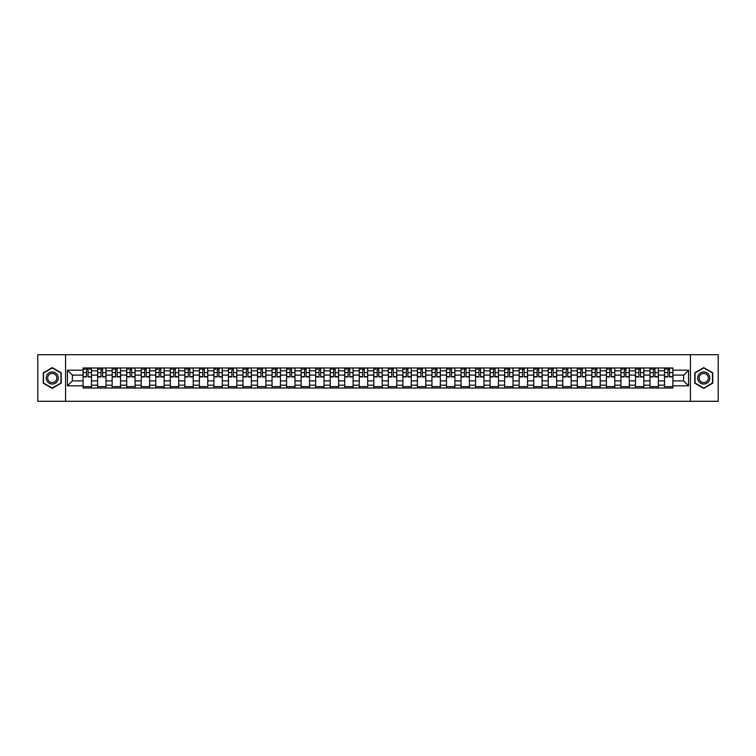 <?xml version="1.0" encoding="UTF-8"?>
<svg xmlns="http://www.w3.org/2000/svg" width="756" height="756" viewBox="0 0 756 756"><rect width="100%" height="100%" fill="white"/><g stroke="black" fill="none" stroke-linecap="round" stroke-linejoin="round"><path stroke-width="1.13" d="M690.436 401.294L718.2 401.294L718.2 354.706L37.8 354.706L37.8 401.294L690.436 401.294L690.436 354.706M97.618 388.017L97.618 370.827L91.476 370.827L91.476 388.017M91.476 370.827L91.476 367.983M97.618 370.827L97.618 367.983M106.01 367.983L106.01 388.017M112.162 388.017L112.162 367.983M120.544 367.983L120.544 388.017M126.696 388.017L126.696 367.983M135.078 367.983L135.078 388.017M141.23 388.017L141.23 367.983M149.612 367.983L149.612 388.017M155.764 388.017L155.764 367.983M164.156 367.983L164.156 388.017M170.298 388.017L170.298 367.983M178.69 367.983L178.69 388.017M184.842 388.017L184.842 367.983M193.224 367.983L193.224 388.017M199.376 388.017L199.376 367.983M207.758 367.983L207.758 388.017M213.91 388.017L213.91 367.983M222.292 367.983L222.292 388.017M228.444 388.017L228.444 367.983M236.836 367.983L236.836 388.017M242.978 388.017L242.978 367.983M251.37 367.983L251.37 388.017M257.522 388.017L257.522 367.983M265.904 367.983L265.904 388.017M272.056 388.017L272.056 367.983M280.438 367.983L280.438 388.017M286.59 388.017L286.59 367.983M294.972 367.983L294.972 388.017M301.124 388.017L301.124 367.983M309.516 367.983L309.516 388.017M315.658 388.017L315.658 367.983M324.05 367.983L324.05 388.017M330.202 388.017L330.202 367.983M338.584 367.983L338.584 388.017M344.736 388.017L344.736 367.983M353.118 367.983L353.118 388.017M359.27 388.017L359.27 367.983M367.662 367.983L367.662 388.017M373.804 388.017L373.804 367.983M382.196 367.983L382.196 388.017M388.338 388.017L388.338 367.983M396.73 367.983L396.73 388.017M402.882 388.017L402.882 367.983M411.264 367.983L411.264 388.017M417.416 388.017L417.416 367.983M425.798 367.983L425.798 388.017M431.95 388.017L431.95 367.983M440.342 367.983L440.342 388.017M446.484 388.017L446.484 367.983M454.876 367.983L454.876 388.017M461.028 388.017L461.028 367.983M469.41 367.983L469.41 388.017M475.562 388.017L475.562 367.983M483.944 367.983L483.944 388.017M490.096 388.017L490.096 367.983M498.478 367.983L498.478 388.017M504.63 388.017L504.63 367.983M513.022 367.983L513.022 388.017M519.164 388.017L519.164 367.983M527.556 367.983L527.556 388.017M533.708 388.017L533.708 367.983M542.09 367.983L542.09 388.017M548.242 388.017L548.242 367.983M556.624 367.983L556.624 388.017M562.776 388.017L562.776 367.983M571.158 367.983L571.158 388.017M577.31 388.017L577.31 367.983M585.702 367.983L585.702 388.017M591.844 388.017L591.844 367.983M600.236 367.983L600.236 388.017M606.388 388.017L606.388 367.983M614.77 367.983L614.77 388.017M620.922 388.017L620.922 367.983M629.304 367.983L629.304 388.017M635.456 388.017L635.456 367.983M643.838 367.983L643.838 388.017M649.99 388.017L649.99 367.983M658.381 367.983L658.381 388.017M664.524 388.017L664.524 367.983M664.524 380.892L658.381 380.892M649.99 380.892L643.838 380.892M635.456 380.892L629.304 380.892M620.922 380.892L614.77 380.892M606.388 380.892L600.236 380.892M591.844 380.892L585.702 380.892M577.31 380.892L571.158 380.892M562.776 380.892L556.624 380.892M548.242 380.892L542.09 380.892M533.708 380.892L527.556 380.892M519.164 380.892L513.022 380.892M504.63 380.892L498.478 380.892M490.096 380.892L483.944 380.892M475.562 380.892L469.41 380.892M461.028 380.892L454.876 380.892M446.484 380.892L440.342 380.892M431.95 380.892L425.798 380.892M417.416 380.892L411.264 380.892M402.882 380.892L396.73 380.892M388.338 380.892L382.196 380.892M373.804 380.892L367.662 380.892M359.27 380.892L353.118 380.892M344.736 380.892L338.584 380.892M330.202 380.892L324.05 380.892M315.658 380.892L309.516 380.892M301.124 380.892L294.972 380.892M286.59 380.892L280.438 380.892M272.056 380.892L265.904 380.892M257.522 380.892L251.37 380.892M242.978 380.892L236.836 380.892M228.444 380.892L222.292 380.892M213.91 380.892L207.758 380.892M199.376 380.892L193.224 380.892M184.842 380.892L178.69 380.892M170.298 380.892L164.156 380.892M155.764 380.892L149.612 380.892M141.23 380.892L135.078 380.892M126.696 380.892L120.544 380.892M112.162 380.892L106.01 380.892M97.618 380.892L91.476 380.892M664.524 375.108L658.381 375.108M649.99 375.108L643.838 375.108M635.456 375.108L629.304 375.108M620.922 375.108L614.77 375.108M606.388 375.108L600.236 375.108M591.844 375.108L585.702 375.108M577.31 375.108L571.158 375.108M562.776 375.108L556.624 375.108M548.242 375.108L542.09 375.108M533.708 375.108L527.556 375.108M519.164 375.108L513.022 375.108M504.63 375.108L498.478 375.108M490.096 375.108L483.944 375.108M475.562 375.108L469.41 375.108M461.028 375.108L454.876 375.108M446.484 375.108L440.342 375.108M431.95 375.108L425.798 375.108M417.416 375.108L411.264 375.108M402.882 375.108L396.73 375.108M388.338 375.108L382.196 375.108M373.804 375.108L367.662 375.108M359.27 375.108L353.118 375.108M344.736 375.108L338.584 375.108M330.202 375.108L324.05 375.108M315.658 375.108L309.516 375.108M301.124 375.108L294.972 375.108M286.59 375.108L280.438 375.108M272.056 375.108L265.904 375.108M257.522 375.108L251.37 375.108M242.978 375.108L236.836 375.108M228.444 375.108L222.292 375.108M213.91 375.108L207.758 375.108M199.376 375.108L193.224 375.108M184.842 375.108L178.69 375.108M170.298 375.108L164.156 375.108M155.764 375.108L149.612 375.108M141.23 375.108L135.078 375.108M126.696 375.108L120.544 375.108M112.162 375.108L106.01 375.108M97.618 375.108L91.476 375.108M72.368 380.892L83.084 380.892L83.084 375.108L72.368 375.108L72.368 380.892L67.435 385.825L67.435 370.175L83.084 370.175L83.084 375.108M672.916 375.108L672.916 380.892L683.632 380.892L683.632 375.108L672.916 375.108L672.916 367.983L83.084 367.983L83.084 370.175M672.916 370.175L688.565 370.175L688.565 385.825L672.916 385.825L672.916 380.892M83.084 380.892L83.084 388.017L672.916 388.017L672.916 385.825M83.084 385.825L67.435 385.825M65.564 401.294L65.564 354.706M61.236 372.812L52.24 367.614L43.253 372.812L43.253 383.188L52.24 388.386L61.236 383.188L61.236 372.812M712.747 372.812L703.76 367.614L694.764 372.812L694.764 383.188L703.76 388.386L712.747 383.188L712.747 372.812M91.476 386.618L83.084 386.618M86.486 369.382L88.074 369.382M106.01 386.618L97.618 386.618M101.02 369.382L102.608 369.382M120.544 386.618L112.162 386.618M115.555 369.382L117.142 369.382M135.078 386.618L126.696 386.618M130.098 369.382L131.676 369.382M149.612 386.618L141.23 386.618M144.632 369.382L146.21 369.382M164.156 386.618L155.764 386.618M159.166 369.382L160.754 369.382M178.69 386.618L170.298 386.618M173.7 369.382L175.288 369.382M193.224 386.618L184.842 386.618M188.235 369.382L189.822 369.382M207.758 386.618L199.376 386.618M202.778 369.382L204.356 369.382M222.292 386.618L213.91 386.618M217.312 369.382L218.9 369.382M236.836 386.618L228.444 386.618M231.846 369.382L233.434 369.382M251.37 386.618L242.978 386.618M246.38 369.382L247.968 369.382M265.904 386.618L257.522 386.618M260.924 369.382L262.502 369.382M280.438 386.618L272.056 386.618M275.458 369.382L277.036 369.382M294.972 386.618L286.59 386.618M289.992 369.382L291.58 369.382M309.516 386.618L301.124 386.618M304.526 369.382L306.114 369.382M324.05 386.618L315.658 386.618M319.06 369.382L320.648 369.382M338.584 386.618L330.202 386.618M333.604 369.382L335.182 369.382M353.118 386.618L344.736 386.618M348.138 369.382L349.716 369.382M367.662 386.618L359.27 386.618M362.672 369.382L364.26 369.382M382.196 386.618L373.804 386.618M377.206 369.382L378.794 369.382M396.73 386.618L388.338 386.618M391.74 369.382L393.328 369.382M411.264 386.618L402.882 386.618M406.284 369.382L407.862 369.382M425.798 386.618L417.416 386.618M420.818 369.382L422.396 369.382M440.342 386.618L431.95 386.618M435.352 369.382L436.94 369.382M454.876 386.618L446.484 386.618M449.886 369.382L451.474 369.382M469.41 386.618L461.028 386.618M464.42 369.382L466.008 369.382M483.944 386.618L475.562 386.618M478.964 369.382L480.542 369.382M498.478 386.618L490.096 386.618M493.498 369.382L495.076 369.382M513.022 386.618L504.63 386.618M508.032 369.382L509.62 369.382M527.556 386.618L519.164 386.618M522.566 369.382L524.154 369.382M542.09 386.618L533.708 386.618M537.1 369.382L538.688 369.382M556.624 386.618L548.242 386.618M551.644 369.382L553.222 369.382M571.158 386.618L562.776 386.618M566.178 369.382L567.765 369.382M585.702 386.618L577.31 386.618M580.712 369.382L582.3 369.382M600.236 386.618L591.844 386.618M595.246 369.382L596.834 369.382M614.77 386.618L606.388 386.618M609.79 369.382L611.368 369.382M629.304 386.618L620.922 386.618M624.324 369.382L625.902 369.382M643.838 386.618L635.456 386.618M638.858 369.382L640.445 369.382M658.381 386.618L649.99 386.618M653.392 369.382L654.98 369.382M672.916 386.618L664.524 386.618M667.926 369.382L669.514 369.382M67.435 370.175L72.368 375.108M683.632 380.892L688.565 385.825M683.632 375.108L688.565 370.175M88.074 376.611L91.429 376.932L88.074 376.932L88.074 368.077L91.429 368.077L89.558 368.077M91.429 376.611L91.429 368.077M86.486 369.287L88.074 369.287M84.341 369.287L84.993 369.287M89.558 369.287L90.21 369.287M89.425 368.077L83.132 368.077L83.132 376.932L86.486 376.932L86.486 368.077L85.135 368.077M102.608 376.932L102.608 368.077L105.963 368.077L105.963 376.932L102.608 376.932M101.02 369.287L102.608 369.287M98.875 369.287L99.527 369.287M103.959 368.077L97.666 368.077L97.666 376.932L101.02 376.932L101.02 368.077L99.669 368.077M117.142 376.932L117.142 368.077L120.497 368.077L120.497 376.932L117.142 376.932M115.555 369.287L117.142 369.287M113.419 369.287L114.071 369.287M118.494 368.077L112.2 368.077L112.2 376.932L115.555 376.932L115.555 368.077L114.203 368.077M46.995 381.024A6.057 6.057 0 0 0 55.273 383.245A6.057 6.057 0 0 0 57.484 374.976A6.057 6.057 0 0 0 49.216 372.755A6.057 6.057 0 0 0 46.995 381.024M48.271 380.296A4.583 4.583 0 0 0 54.536 381.969A4.583 4.583 0 0 0 56.218 375.704A4.583 4.583 0 0 0 49.953 374.031A4.583 4.583 0 0 0 48.271 380.296M52.24 367.936L60.952 372.973L60.952 383.027L52.24 388.064L43.527 383.027L43.527 372.973L52.24 367.936M698.516 381.024A6.057 6.057 0 0 0 706.784 383.245A6.057 6.057 0 0 0 709.005 374.976A6.057 6.057 0 0 0 700.727 372.755A6.057 6.057 0 0 0 698.516 381.024M699.782 380.296A4.583 4.583 0 0 0 706.047 381.969A4.583 4.583 0 0 0 707.729 375.704A4.583 4.583 0 0 0 701.464 374.031A4.583 4.583 0 0 0 699.782 380.296M703.76 367.936L712.473 372.973L712.473 383.027L703.76 388.064L695.048 383.027L695.048 372.973L703.76 367.936M131.676 376.932L131.676 368.077L135.031 368.077L135.031 376.932L131.676 376.932M130.098 369.287L131.676 369.287M127.953 369.287L128.605 369.287M133.028 368.077L126.743 368.077L126.743 376.932L130.098 376.932L130.098 368.077L128.747 368.077M146.21 376.932L146.21 368.077L149.565 368.077L149.565 376.932L146.21 376.932M144.632 369.287L146.21 369.287M142.487 369.287L143.139 369.287M147.562 368.077L141.278 368.077L141.278 376.932L144.632 376.932L144.632 368.077L143.281 368.077M160.754 376.932L160.754 368.077L164.109 368.077L164.109 376.932L160.754 376.932M159.166 369.287L160.754 369.287M157.021 369.287L157.673 369.287M162.105 368.077L155.812 368.077L155.812 376.932L159.166 376.932L159.166 368.077L157.815 368.077M175.288 376.932L175.288 368.077L178.643 368.077L178.643 376.932L175.288 376.932M173.7 369.287L175.288 369.287M171.555 369.287L172.217 369.287M176.639 368.077L170.346 368.077L170.346 376.932L173.7 376.932L173.7 368.077L172.349 368.077M189.822 376.932L189.822 368.077L193.177 368.077L193.177 376.932L189.822 376.932M188.235 369.287L189.822 369.287M186.099 369.287L186.751 369.287M191.173 368.077L184.889 368.077L184.889 376.932L188.235 376.932L188.235 368.077L186.883 368.077M204.356 376.932L204.356 368.077L207.711 368.077L207.711 376.932L204.356 376.932M202.778 369.287L204.356 369.287M200.633 369.287L201.285 369.287M205.708 368.077L199.423 368.077L199.423 376.932L202.778 376.932L202.778 368.077L201.427 368.077M218.9 376.932L218.9 368.077L222.245 368.077L222.245 376.932L218.9 376.932M217.312 369.287L218.9 369.287M215.167 369.287L215.819 369.287M220.242 368.077L213.957 368.077L213.957 376.932L217.312 376.932L217.312 368.077L215.961 368.077M233.434 376.932L233.434 368.077L236.789 368.077L236.789 376.932L233.434 376.932M231.846 369.287L233.434 369.287M229.701 369.287L230.353 369.287M234.785 368.077L228.492 368.077L228.492 376.932L231.846 376.932L231.846 368.077L230.495 368.077M247.968 376.932L247.968 368.077L251.323 368.077L251.323 376.932L247.968 376.932M246.38 369.287L247.968 369.287M244.245 369.287L244.897 369.287M249.319 368.077L243.026 368.077L243.026 376.932L246.38 376.932L246.38 368.077L245.029 368.077M262.502 376.932L262.502 368.077L265.857 368.077L265.857 376.932L262.502 376.932M260.924 369.287L262.502 369.287M258.779 369.287L259.431 369.287M263.853 368.077L257.569 368.077L257.569 376.932L260.924 376.932L260.924 368.077L259.573 368.077M277.036 376.932L277.036 368.077L280.391 368.077L280.391 376.932L277.036 376.932M275.458 369.287L277.036 369.287M273.313 369.287L273.965 369.287M278.388 368.077L272.103 368.077L272.103 376.932L275.458 376.932L275.458 368.077L274.107 368.077M291.58 376.932L291.58 368.077L294.935 368.077L294.935 376.932L291.58 376.932M289.992 369.287L291.58 369.287M287.847 369.287L288.499 369.287M292.931 368.077L286.637 368.077L286.637 376.932L289.992 376.932L289.992 368.077L288.641 368.077M306.114 376.932L306.114 368.077L309.469 368.077L309.469 376.932L306.114 376.932M304.526 369.287L306.114 369.287M302.381 369.287L303.033 369.287M307.465 368.077L301.171 368.077L301.171 376.932L304.526 376.932L304.526 368.077L303.175 368.077M320.648 376.932L320.648 368.077L324.003 368.077L324.003 376.932L320.648 376.932M319.06 369.287L320.648 369.287M316.925 369.287L317.577 369.287M321.999 368.077L315.706 368.077L315.706 376.932L319.06 376.932L319.06 368.077L317.709 368.077M335.182 376.932L335.182 368.077L338.537 368.077L338.537 376.932L335.182 376.932M333.604 369.287L335.182 369.287M331.459 369.287L332.111 369.287M336.533 368.077L330.249 368.077L330.249 376.932L333.604 376.932L333.604 368.077L332.253 368.077M349.716 376.932L349.716 368.077L353.071 368.077L353.071 376.932L349.716 376.932M348.138 369.287L349.716 369.287M345.993 369.287L346.645 369.287M351.067 368.077L344.783 368.077L344.783 376.932L348.138 376.932L348.138 368.077L346.787 368.077M364.26 376.932L364.26 368.077L367.614 368.077L367.614 376.932L364.26 376.932M362.672 369.287L364.26 369.287M360.527 369.287L361.179 369.287M365.611 368.077L359.317 368.077L359.317 376.932L362.672 376.932L362.672 368.077L361.321 368.077M378.794 376.932L378.794 368.077L382.149 368.077L382.149 376.932L378.794 376.932M377.206 369.287L378.794 369.287M375.061 369.287L375.713 369.287M380.145 368.077L373.851 368.077L373.851 376.932L377.206 376.932L377.206 368.077L375.855 368.077M393.328 376.932L393.328 368.077L396.683 368.077L396.683 376.932L393.328 376.932M391.74 369.287L393.328 369.287M389.605 369.287L390.257 369.287M394.679 368.077L388.386 368.077L388.386 376.932L391.74 376.932L391.74 368.077L390.389 368.077M407.862 376.932L407.862 368.077L411.217 368.077L411.217 376.932L407.862 376.932M406.284 369.287L407.862 369.287M404.139 369.287L404.791 369.287M409.213 368.077L402.929 368.077L402.929 376.932L406.284 376.932L406.284 368.077L404.933 368.077M422.396 376.932L422.396 368.077L425.751 368.077L425.751 376.932L422.396 376.932M420.818 369.287L422.396 369.287M418.673 369.287L419.325 369.287M423.747 368.077L417.463 368.077L417.463 376.932L420.818 376.932L420.818 368.077L419.467 368.077M436.94 376.932L436.94 368.077L440.294 368.077L440.294 376.932L436.94 376.932M435.352 369.287L436.94 369.287M433.207 369.287L433.859 369.287M438.291 368.077L431.997 368.077L431.997 376.932L435.352 376.932L435.352 368.077L434.001 368.077M451.474 376.932L451.474 368.077L454.828 368.077L454.828 376.932L451.474 376.932M449.886 369.287L451.474 369.287M447.741 369.287L448.393 369.287M452.825 368.077L446.531 368.077L446.531 376.932L449.886 376.932L449.886 368.077L448.535 368.077M466.008 376.932L466.008 368.077L469.363 368.077L469.363 376.932L466.008 376.932M464.42 369.287L466.008 369.287M462.285 369.287L462.937 369.287M467.359 368.077L461.065 368.077L461.065 376.932L464.42 376.932L464.42 368.077L463.069 368.077M480.542 376.932L480.542 368.077L483.897 368.077L483.897 376.932L480.542 376.932M478.964 369.287L480.542 369.287M476.819 369.287L477.471 369.287M481.893 368.077L475.609 368.077L475.609 376.932L478.964 376.932L478.964 368.077L477.612 368.077M495.076 376.932L495.076 368.077L498.431 368.077L498.431 376.932L495.076 376.932M493.498 369.287L495.076 369.287M491.353 369.287L492.005 369.287M496.427 368.077L490.143 368.077L490.143 376.932L493.498 376.932L493.498 368.077L492.147 368.077M509.62 376.932L509.62 368.077L512.974 368.077L512.974 376.932L509.62 376.932M508.032 369.287L509.62 369.287M505.887 369.287L506.539 369.287M510.971 368.077L504.677 368.077L504.677 376.932L508.032 376.932L508.032 368.077L506.681 368.077M524.154 376.932L524.154 368.077L527.508 368.077L527.508 376.932L524.154 376.932M522.566 369.287L524.154 369.287M520.421 369.287L521.082 369.287M525.505 368.077L519.211 368.077L519.211 376.932L522.566 376.932L522.566 368.077L521.215 368.077M538.688 376.932L538.688 368.077L542.043 368.077L542.043 376.932L538.688 376.932M537.1 369.287L538.688 369.287M534.965 369.287L535.617 369.287M540.039 368.077L533.755 368.077L533.755 376.932L537.1 376.932L537.1 368.077L535.758 368.077M553.222 376.932L553.222 368.077L556.577 368.077L556.577 376.932L553.222 376.932M551.644 369.287L553.222 369.287M549.499 369.287L550.151 369.287M554.573 368.077L548.289 368.077L548.289 376.932L551.644 376.932L551.644 368.077L550.292 368.077M567.765 376.932L567.765 368.077L571.111 368.077L571.111 376.932L567.765 376.932M566.178 369.287L567.765 369.287M564.033 369.287L564.685 369.287M569.117 368.077L562.823 368.077L562.823 376.932L566.178 376.932L566.178 368.077L564.827 368.077M582.3 376.932L582.3 368.077L585.654 368.077L585.654 376.932L582.3 376.932M580.712 369.287L582.3 369.287M578.567 369.287L579.219 369.287M583.651 368.077L577.357 368.077L577.357 376.932L580.712 376.932L580.712 368.077L579.361 368.077M596.834 376.932L596.834 368.077L600.188 368.077L600.188 376.932L596.834 376.932M595.246 369.287L596.834 369.287M593.11 369.287L593.762 369.287M598.185 368.077L591.891 368.077L591.891 376.932L595.246 376.932L595.246 368.077L593.895 368.077M611.368 376.932L611.368 368.077L614.722 368.077L614.722 376.932L611.368 376.932M609.79 369.287L611.368 369.287M607.644 369.287L608.297 369.287M612.719 368.077L606.435 368.077L606.435 376.932L609.79 376.932L609.79 368.077L608.438 368.077M625.902 376.932L625.902 368.077L629.257 368.077L629.257 376.932L625.902 376.932M624.324 369.287L625.902 369.287M622.179 369.287L622.831 369.287M627.253 368.077L620.969 368.077L620.969 376.932L624.324 376.932L624.324 368.077L622.972 368.077M640.445 376.932L640.445 368.077L643.8 368.077L643.8 376.932L640.445 376.932M638.858 369.287L640.445 369.287M636.713 369.287L637.365 369.287M641.797 368.077L635.503 368.077L635.503 376.932L638.858 376.932L638.858 368.077L637.506 368.077M654.98 376.932L654.98 368.077L658.334 368.077L658.334 376.932L654.98 376.932M653.392 369.287L654.98 369.287M651.247 369.287L651.899 369.287M656.331 368.077L650.037 368.077L650.037 376.932L653.392 376.932L653.392 368.077L652.041 368.077M669.514 376.932L669.514 368.077L672.868 368.077L672.868 376.932L669.514 376.932M667.926 369.287L669.514 369.287M665.79 369.287L666.442 369.287M670.865 368.077L664.571 368.077L664.571 376.932L667.926 376.932L667.926 368.077L666.575 368.077M649.99 370.827L643.838 370.827M635.456 370.827L629.304 370.827M620.922 370.827L614.77 370.827M606.388 370.827L600.236 370.827M591.844 370.827L585.702 370.827M577.31 370.827L571.158 370.827M562.776 370.827L556.624 370.827M548.242 370.827L542.09 370.827M533.708 370.827L527.556 370.827M519.164 370.827L513.022 370.827M504.63 370.827L498.478 370.827M490.096 370.827L483.944 370.827M475.562 370.827L469.41 370.827M461.028 370.827L454.876 370.827M446.484 370.827L440.342 370.827M431.95 370.827L425.798 370.827M417.416 370.827L411.264 370.827M402.882 370.827L396.73 370.827M388.338 370.827L382.196 370.827M373.804 370.827L367.662 370.827M359.27 370.827L353.118 370.827M344.736 370.827L338.584 370.827M330.202 370.827L324.05 370.827M315.658 370.827L309.516 370.827M301.124 370.827L294.972 370.827M286.59 370.827L280.438 370.827M272.056 370.827L265.904 370.827M257.522 370.827L251.37 370.827M242.978 370.827L236.836 370.827M228.444 370.827L222.292 370.827M213.91 370.827L207.758 370.827M199.376 370.827L193.224 370.827M184.842 370.827L178.69 370.827M170.298 370.827L164.156 370.827M155.764 370.827L149.612 370.827M141.23 370.827L135.078 370.827M126.696 370.827L120.544 370.827M112.162 370.827L106.01 370.827M664.524 370.827L658.381 370.827M649.99 385.173L643.838 385.173M635.456 385.173L629.304 385.173M620.922 385.173L614.77 385.173M606.388 385.173L600.236 385.173M591.844 385.173L585.702 385.173M577.31 385.173L571.158 385.173M562.776 385.173L556.624 385.173M548.242 385.173L542.09 385.173M533.708 385.173L527.556 385.173M519.164 385.173L513.022 385.173M504.63 385.173L498.478 385.173M490.096 385.173L483.944 385.173M475.562 385.173L469.41 385.173M461.028 385.173L454.876 385.173M446.484 385.173L440.342 385.173M431.95 385.173L425.798 385.173M417.416 385.173L411.264 385.173M402.882 385.173L396.73 385.173M388.338 385.173L382.196 385.173M373.804 385.173L367.662 385.173M359.27 385.173L353.118 385.173M344.736 385.173L338.584 385.173M330.202 385.173L324.05 385.173M315.658 385.173L309.516 385.173M301.124 385.173L294.972 385.173M286.59 385.173L280.438 385.173M272.056 385.173L265.904 385.173M257.522 385.173L251.37 385.173M242.978 385.173L236.836 385.173M228.444 385.173L222.292 385.173M213.91 385.173L207.758 385.173M199.376 385.173L193.224 385.173M184.842 385.173L178.69 385.173M170.298 385.173L164.156 385.173M155.764 385.173L149.612 385.173M141.23 385.173L135.078 385.173M126.696 385.173L120.544 385.173M112.162 385.173L106.01 385.173M97.618 385.173L91.476 385.173M664.524 385.173L658.381 385.173M88.074 372.604L91.429 372.604M83.132 376.611L86.486 376.611M83.132 372.604L86.486 372.604M102.608 376.611L105.963 376.611M102.608 372.604L105.963 372.604M97.666 376.611L101.02 376.611M97.666 372.604L101.02 372.604M117.142 376.611L120.497 376.611M117.142 372.604L120.497 372.604M112.2 376.611L115.555 376.611M112.2 372.604L115.555 372.604M131.676 376.611L135.031 376.611M131.676 372.604L135.031 372.604M126.743 376.611L130.098 376.611M126.743 372.604L130.098 372.604M146.21 376.611L149.565 376.611M146.21 372.604L149.565 372.604M141.278 376.611L144.632 376.611M141.278 372.604L144.632 372.604M160.754 376.611L164.109 376.611M160.754 372.604L164.109 372.604M155.812 376.611L159.166 376.611M155.812 372.604L159.166 372.604M175.288 376.611L178.643 376.611M175.288 372.604L178.643 372.604M170.346 376.611L173.7 376.611M170.346 372.604L173.7 372.604M189.822 376.611L193.177 376.611M189.822 372.604L193.177 372.604M184.889 376.611L188.235 376.611M184.889 372.604L188.235 372.604M204.356 376.611L207.711 376.611M204.356 372.604L207.711 372.604M199.423 376.611L202.778 376.611M199.423 372.604L202.778 372.604M218.9 376.611L222.245 376.611M218.9 372.604L222.245 372.604M213.957 376.611L217.312 376.611M213.957 372.604L217.312 372.604M233.434 376.611L236.789 376.611M233.434 372.604L236.789 372.604M228.492 376.611L231.846 376.611M228.492 372.604L231.846 372.604M247.968 376.611L251.323 376.611M247.968 372.604L251.323 372.604M243.026 376.611L246.38 376.611M243.026 372.604L246.38 372.604M262.502 376.611L265.857 376.611M262.502 372.604L265.857 372.604M257.569 376.611L260.924 376.611M257.569 372.604L260.924 372.604M277.036 376.611L280.391 376.611M277.036 372.604L280.391 372.604M272.103 376.611L275.458 376.611M272.103 372.604L275.458 372.604M291.58 376.611L294.935 376.611M291.58 372.604L294.935 372.604M286.637 376.611L289.992 376.611M286.637 372.604L289.992 372.604M306.114 376.611L309.469 376.611M306.114 372.604L309.469 372.604M301.171 376.611L304.526 376.611M301.171 372.604L304.526 372.604M320.648 376.611L324.003 376.611M320.648 372.604L324.003 372.604M315.706 376.611L319.06 376.611M315.706 372.604L319.06 372.604M335.182 376.611L338.537 376.611M335.182 372.604L338.537 372.604M330.249 376.611L333.604 376.611M330.249 372.604L333.604 372.604M349.716 376.611L353.071 376.611M349.716 372.604L353.071 372.604M344.783 376.611L348.138 376.611M344.783 372.604L348.138 372.604M364.26 376.611L367.614 376.611M364.26 372.604L367.614 372.604M359.317 376.611L362.672 376.611M359.317 372.604L362.672 372.604M378.794 376.611L382.149 376.611M378.794 372.604L382.149 372.604M373.851 376.611L377.206 376.611M373.851 372.604L377.206 372.604M393.328 376.611L396.683 376.611M393.328 372.604L396.683 372.604M388.386 376.611L391.74 376.611M388.386 372.604L391.74 372.604M407.862 376.611L411.217 376.611M407.862 372.604L411.217 372.604M402.929 376.611L406.284 376.611M402.929 372.604L406.284 372.604M422.396 376.611L425.751 376.611M422.396 372.604L425.751 372.604M417.463 376.611L420.818 376.611M417.463 372.604L420.818 372.604M436.94 376.611L440.294 376.611M436.94 372.604L440.294 372.604M431.997 376.611L435.352 376.611M431.997 372.604L435.352 372.604M451.474 376.611L454.828 376.611M451.474 372.604L454.828 372.604M446.531 376.611L449.886 376.611M446.531 372.604L449.886 372.604M466.008 376.611L469.363 376.611M466.008 372.604L469.363 372.604M461.065 376.611L464.42 376.611M461.065 372.604L464.42 372.604M480.542 376.611L483.897 376.611M480.542 372.604L483.897 372.604M475.609 376.611L478.964 376.611M475.609 372.604L478.964 372.604M495.076 376.611L498.431 376.611M495.076 372.604L498.431 372.604M490.143 376.611L493.498 376.611M490.143 372.604L493.498 372.604M509.62 376.611L512.974 376.611M509.62 372.604L512.974 372.604M504.677 376.611L508.032 376.611M504.677 372.604L508.032 372.604M524.154 376.611L527.508 376.611M524.154 372.604L527.508 372.604M519.211 376.611L522.566 376.611M519.211 372.604L522.566 372.604M538.688 376.611L542.043 376.611M538.688 372.604L542.043 372.604M533.755 376.611L537.1 376.611M533.755 372.604L537.1 372.604M553.222 376.611L556.577 376.611M553.222 372.604L556.577 372.604M548.289 376.611L551.644 376.611M548.289 372.604L551.644 372.604M567.765 376.611L571.111 376.611M567.765 372.604L571.111 372.604M562.823 376.611L566.178 376.611M562.823 372.604L566.178 372.604M582.3 376.611L585.654 376.611M582.3 372.604L585.654 372.604M577.357 376.611L580.712 376.611M577.357 372.604L580.712 372.604M596.834 376.611L600.188 376.611M596.834 372.604L600.188 372.604M591.891 376.611L595.246 376.611M591.891 372.604L595.246 372.604M611.368 376.611L614.722 376.611M611.368 372.604L614.722 372.604M606.435 376.611L609.79 376.611M606.435 372.604L609.79 372.604M625.902 376.611L629.257 376.611M625.902 372.604L629.257 372.604M620.969 376.611L624.324 376.611M620.969 372.604L624.324 372.604M640.445 376.611L643.8 376.611M640.445 372.604L643.8 372.604M635.503 376.611L638.858 376.611M635.503 372.604L638.858 372.604M654.98 376.611L658.334 376.611M654.98 372.604L658.334 372.604M650.037 376.611L653.392 376.611M650.037 372.604L653.392 372.604M669.514 376.611L672.868 376.611M669.514 372.604L672.868 372.604M664.571 376.611L667.926 376.611M664.571 372.604L667.926 372.604"/></g></svg>
